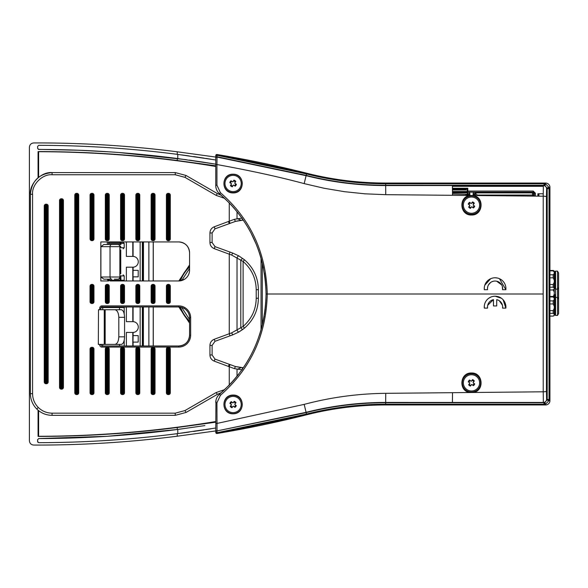 <?xml version="1.0" encoding="UTF-8"?>
<svg xmlns="http://www.w3.org/2000/svg" width="588" height="588" viewBox="0 0 588 588"><rect width="100%" height="100%" fill="white"/><g stroke="black" fill="none" stroke-linecap="round" stroke-linejoin="round"><path stroke-width="0.88" d="M114.373 279.168L118.622 279.168L114.373 279.168M117.696 244.49A2.168 2.168 90 0 1 119.864 246.659L120.79 246.659L118.585 244.49L111.793 244.49A2.168 1.764 90 0 0 110.029 246.659L110.029 276.999L119.864 276.999A2.168 2.168 90 0 1 117.696 279.168M120.79 246.659L120.79 247.827M120.79 275.831L120.952 280.248L124.208 280.248L124.208 275.912L120.952 275.912M126.376 241.933L126.376 256.397L133.086 256.405A5.395 5.395 0 0 1 138.276 261.792A5.395 5.395 0 0 1 133.086 267.187L126.376 267.187L126.376 280.954M132.8 321.651L132.8 306.987L126.376 306.987L126.376 321.651L133.086 321.658A5.395 5.395 0 0 1 138.276 327.046A5.395 5.395 0 0 1 133.086 332.44L126.376 332.44L126.376 346.001M119.518 346.001L119.518 344.414M100.93 307.575L124.208 307.575L124.208 313.86M119.518 307.575L119.518 309.744M102.716 307.575L102.716 309.744M242.293 220.257L235.501 221.382L214.987 228.835L212.106 232.944L212.106 242.506L214.987 246.615L232.657 253.038L238.89 255.92L244.505 259.83C253.501 267.687 258.132 277.639 258.389 289.678L258.389 298.248C258.176 310.199 253.546 320.144 244.505 328.097L238.89 332.007L232.657 334.888L214.987 341.312L212.106 345.421L212.106 354.983L214.987 359.099L235.509 366.552L242.962 367.684A2.168 0.779 90.4 0 0 242.205 369.418M108.574 279.168L108.574 280.954L100.82 280.954L100.82 241.933L108.559 241.933L108.559 243.006L109.647 241.933L178.73 241.933A10.841 10.841 -90 0 1 189.571 252.766L189.571 270.113A10.841 10.841 -90 0 1 178.73 280.954L110.742 280.954A2.168 2.168 -90 0 1 109.294 280.402L108.596 279.168A2.168 2.168 0 0 0 109.294 280.402L108.618 279.234M216.215 392.527L217.295 394.401L221.456 392.556L217.295 394.401L186.051 412.445L175.231 415.341L52.075 415.341C46.129 415.246 41.02 413.129 36.743 408.991C32.612 404.72 30.495 399.612 30.4 393.666L30.4 194.268C29.429 183.537 41.351 171.623 52.075 172.585L175.275 172.585L186.014 175.467L217.295 193.525L221.323 195.334L217.295 193.525L216.215 195.407L184.926 177.341L175.275 174.754L52.075 174.754C42.424 173.886 31.693 184.61 32.568 194.268L32.568 393.666C32.656 399.017 34.56 403.611 38.279 407.455C42.123 411.181 46.724 413.085 52.075 413.173L175.231 413.173L184.97 410.564L216.215 392.527L224.734 389.572M98.328 344.414L98.49 309.744L98.328 344.414M242.183 369.852L234.325 368.61L214.252 361.135C211.526 359.981 210.085 357.93 209.938 354.983L209.938 345.421C210.092 342.466 211.533 340.415 214.252 339.276L231.672 332.852L243.109 326.443C251.642 318.939 256.015 309.545 256.221 298.248L256.221 289.678C255.978 278.315 251.613 268.922 243.109 261.491L231.672 255.074L214.252 248.65C211.533 247.511 210.092 245.461 209.938 242.506L209.938 232.944C210.092 229.989 211.533 227.938 214.252 226.792L234.325 219.317L242.183 218.075M224.645 198.347L216.215 195.407M105.208 279.168L103.856 279.168L100.901 276.999L100.901 246.659L103.856 244.49L114.373 244.49M100.82 344.414L101.908 346.001L178.73 346.001A10.841 10.841 90 0 0 189.571 335.16A10.841 10.841 -90 0 1 178.73 346.001L178.73 347.082L101.908 347.082A2.168 2.168 -90 0 1 99.739 344.913L99.739 344.414M99.739 309.744L99.739 308.061A2.168 2.168 -90 0 1 101.908 305.892L178.73 305.892A11.922 11.922 -90 0 1 190.652 317.814L189.571 317.814L189.571 335.16L189.571 317.814A1.08 0.831 180 0 0 189.571 317.821L189.571 335.16L189.571 317.814A10.841 10.841 90 0 0 178.73 306.973L101.908 306.973L100.82 308.061L100.82 309.744M109.655 241.933A1.08 1.08 0 0 0 108.574 243.006L108.574 244.49L120.143 244.49L120.143 243.41L108.574 243.41M184.492 308.406L184.558 308.678A1.08 1.08 -57.4 0 0 184.558 308.678L184.875 308.884C187.609 310.854 189.16 313.514 189.527 316.858L189.792 317.865M182.052 307.495L184.25 308.479M178.73 305.892L178.73 306.973A10.841 10.841 -90 0 1 180.898 307.193L181.038 307.223M189.571 270.113L189.571 252.766C188.924 246.188 185.316 242.572 178.73 241.933A10.841 10.841 -90 0 1 189.571 252.766L189.571 270.113A1.08 0.831 0 0 0 189.571 270.113L189.571 270.274M184.456 279.322A10.841 10.841 -90 0 1 178.73 280.954L184.456 279.322M184.875 279.043L184.875 279.043C187.609 277.08 189.16 274.42 189.527 271.068A1.08 1.08 5.1 0 0 189.527 271.068L189.556 270.678L189.527 271.068C189.16 274.412 187.609 277.073 184.875 279.043L184.558 279.256L184.875 279.043A1.08 1.08 -124.6 0 0 184.867 279.05M242.293 367.669L242.962 367.684M242.962 220.243L243.359 220.25L242.962 220.243A2.168 0.779 -90.4 0 1 242.212 218.589M91.794 284.423L91.794 285.29L92.228 285.29A0.867 0.867 0 0 1 93.095 286.158L93.095 301.769L93.962 301.769A1.735 1.735 -90 0 1 92.228 303.504L91.794 303.504A1.735 1.735 -90 0 1 90.06 301.769L90.06 286.158A1.735 1.735 -90 0 1 91.794 284.423L92.228 284.423A1.735 1.735 -90 0 1 93.962 286.158L93.962 301.769M90.06 301.769L90.927 301.769L90.927 286.158L91.794 286.158L91.794 301.769L92.228 301.769L92.228 286.158L91.794 286.158L91.794 285.29A0.867 0.867 0 0 0 90.927 286.158L90.06 286.158M92.228 303.504L92.228 302.636A0.867 0.867 0 0 0 93.095 301.769L92.228 301.769L91.794 303.504M105.333 301.769L106.2 301.769L106.2 286.158A0.867 0.867 0 0 1 107.067 285.29L107.494 285.29A0.867 0.867 0 0 1 108.361 286.158L108.361 301.769L109.228 301.769A1.735 1.735 -90 0 1 107.494 303.504L107.067 303.504A1.735 1.735 -90 0 1 105.333 301.769L105.333 286.158A1.735 1.735 -90 0 1 107.067 284.423L107.494 284.423A1.735 1.735 -90 0 1 109.228 286.158L109.228 301.769M107.494 303.504L107.494 301.769L108.361 301.769A0.867 0.867 0 0 1 107.494 302.636L107.067 302.636L107.067 301.769L107.494 301.769L107.494 286.158L107.067 286.158L107.067 301.769L106.2 301.769A0.867 0.867 0 0 0 107.067 302.636L107.067 303.504M122.333 284.423L122.333 285.29L122.76 285.29A0.867 0.867 0 0 1 123.627 286.158L123.627 301.769L124.494 301.769A1.735 1.735 -90 0 1 122.76 303.504L122.333 303.504A1.735 1.735 -90 0 1 120.599 301.769L120.599 286.158A1.735 1.735 -90 0 1 122.333 284.423L122.76 284.423A1.735 1.735 -90 0 1 124.494 286.158L124.494 301.769M122.76 303.504L122.76 302.636A0.867 0.867 0 0 0 123.627 301.769L122.76 301.769L122.76 302.636L122.333 302.636A0.867 0.867 0 0 1 121.466 301.769L121.466 286.158L122.333 286.158L122.333 301.769L122.76 301.769L122.76 286.158L122.333 286.158L122.333 285.29A0.867 0.867 0 0 0 121.466 286.158L120.599 286.158M137.599 284.423L137.599 285.29L138.033 285.29A0.867 0.867 0 0 1 138.9 286.158L138.9 301.769A0.867 0.867 0 0 1 138.033 302.636L137.599 302.636L137.599 301.769L138.033 301.769L138.033 286.158L137.599 286.158L137.599 301.769L136.732 301.769L136.732 286.158A0.867 0.867 0 0 1 137.599 285.29L137.599 286.158L135.865 286.158A1.735 1.735 -90 0 1 137.599 284.423L138.033 284.423A1.735 1.735 -90 0 1 139.768 286.158L139.768 301.769A1.735 1.735 -90 0 1 138.033 303.504L137.599 303.504A1.735 1.735 -90 0 1 135.865 301.769L135.865 286.158M124.494 195.098L123.627 195.098L123.627 238.897A0.867 0.867 0 0 1 122.76 239.764L122.333 239.764A0.867 0.867 0 0 1 121.466 238.897L121.466 195.098L120.599 195.098A1.735 1.735 -90 0 1 122.333 193.364L122.76 193.364A1.735 1.735 -90 0 1 124.494 195.098L124.494 238.897A1.735 1.735 -90 0 1 122.76 240.632L122.333 240.632A1.735 1.735 -90 0 1 120.599 238.897L120.599 195.098M122.333 193.364L122.333 194.231A0.867 0.867 0 0 0 121.466 195.098L122.333 195.098L122.333 194.231L122.76 194.231A0.867 0.867 0 0 1 123.627 195.098L122.333 195.098L122.333 238.897L122.76 238.897L122.76 193.364M139.768 195.098L138.9 195.098L138.9 238.897A0.867 0.867 0 0 1 138.033 239.764L137.599 239.764A0.867 0.867 0 0 1 136.732 238.897L136.732 195.098L135.865 195.098A1.735 1.735 -90 0 1 137.599 193.364L138.033 193.364A1.735 1.735 -90 0 1 139.768 195.098L139.768 238.897A1.735 1.735 -90 0 1 138.033 240.632L137.599 240.632A1.735 1.735 -90 0 1 135.865 238.897L135.865 195.098M137.599 193.364L137.599 194.231A0.867 0.867 0 0 0 136.732 195.098L137.599 195.098L137.599 194.231L138.033 194.231A0.867 0.867 0 0 1 138.9 195.098L137.599 195.098L137.599 238.897L138.033 238.897L138.033 193.364M109.228 195.098L108.361 195.098L108.361 238.897A0.867 0.867 0 0 1 107.494 239.764L107.067 239.764A0.867 0.867 0 0 1 106.2 238.897L106.2 195.098L105.333 195.098A1.735 1.735 -90 0 1 107.067 193.364L107.494 193.364A1.735 1.735 -90 0 1 109.228 195.098L109.228 238.897A1.735 1.735 -90 0 1 107.494 240.632L107.067 240.632A1.735 1.735 -90 0 1 105.333 238.897L105.333 195.098M107.067 193.364L107.067 194.231A0.867 0.867 0 0 0 106.2 195.098L107.067 195.098L107.067 194.231L107.494 194.231A0.867 0.867 0 0 1 108.361 195.098L107.067 195.098L107.067 238.897L107.494 238.897L107.494 193.364M91.794 193.364L91.794 238.897L92.228 238.897L92.228 195.098L90.927 195.098A0.867 0.867 0 0 1 91.794 194.231L92.228 194.231A0.867 0.867 0 0 1 93.095 195.098L93.095 238.897A0.867 0.867 0 0 1 92.228 239.764L91.794 239.764A0.867 0.867 0 0 1 90.927 238.897L90.927 195.098L90.06 195.098A1.735 1.735 -90 0 1 91.794 193.364L92.228 193.364A1.735 1.735 -90 0 1 93.962 195.098L93.962 238.897A1.735 1.735 -90 0 1 92.228 240.632L91.794 240.632A1.735 1.735 -90 0 1 90.06 238.897L90.06 195.098M124.494 349.037L123.627 349.037L123.627 392.828A0.867 0.867 0 0 1 122.76 393.695L122.333 393.695L122.333 392.828L122.76 392.828L122.76 349.037L122.333 349.037L122.333 392.828L121.466 392.828L121.466 349.037A0.867 0.867 0 0 1 122.333 348.169L122.76 348.169A0.867 0.867 0 0 1 123.627 349.037L122.76 349.037L122.76 347.302A1.735 1.735 -90 0 1 124.494 349.037L124.494 392.828A1.735 1.735 -90 0 1 122.76 394.563L122.333 394.563A1.735 1.735 -90 0 1 120.599 392.828L120.599 349.037A1.735 1.735 -90 0 1 122.333 347.302L122.76 347.302M139.768 349.037L138.9 349.037L138.9 392.828A0.867 0.867 0 0 1 138.033 393.695L137.599 393.695L137.599 392.828L138.033 392.828L138.033 349.037L137.599 349.037L137.599 392.828L136.732 392.828L136.732 349.037A0.867 0.867 0 0 1 137.599 348.169L138.033 348.169A0.867 0.867 0 0 1 138.9 349.037L138.033 349.037L138.033 347.302A1.735 1.735 -90 0 1 139.768 349.037L139.768 392.828A1.735 1.735 -90 0 1 138.033 394.563L137.599 394.563A1.735 1.735 -90 0 1 135.865 392.828L135.865 349.037A1.735 1.735 -90 0 1 137.599 347.302L138.033 347.302M107.067 347.302L107.067 348.169L107.494 348.169A0.867 0.867 0 0 1 108.361 349.037L108.361 392.828A0.867 0.867 0 0 1 107.494 393.695L107.067 393.695L107.067 394.563A1.735 1.735 -90 0 1 105.333 392.828L105.333 349.037A1.735 1.735 -90 0 1 107.067 347.302L107.494 347.302A1.735 1.735 -90 0 1 109.228 349.037L109.228 392.828A1.735 1.735 -90 0 1 107.494 394.563L107.067 394.563M105.333 392.828L107.067 392.828L107.067 393.695A0.867 0.867 0 0 1 106.2 392.828L106.2 349.037L107.067 349.037L107.067 392.828L107.494 392.828L107.494 349.037L107.067 349.037L107.067 348.169A0.867 0.867 0 0 0 106.2 349.037L105.333 349.037M91.794 347.302L91.794 349.037L90.927 349.037A0.867 0.867 0 0 1 91.794 348.169L92.228 348.169L92.228 349.037L91.794 349.037L91.794 392.828L92.228 392.828L92.228 349.037L93.095 349.037L93.095 392.828A0.867 0.867 0 0 1 92.228 393.695L91.794 393.695A0.867 0.867 0 0 1 90.927 392.828L90.927 349.037L90.06 349.037A1.735 1.735 -90 0 1 91.794 347.302L92.228 347.302A1.735 1.735 -90 0 1 93.962 349.037L93.962 392.828A1.735 1.735 -90 0 1 92.228 394.563L91.794 394.563A1.735 1.735 -90 0 1 90.06 392.828L90.06 349.037M61.262 198.781L61.262 200.515L60.395 200.515A0.867 0.867 0 0 1 61.262 199.648L61.696 199.648L61.696 200.515L61.262 200.515L61.262 387.411L61.696 387.411L61.696 200.515L62.563 200.515L62.563 387.411A0.867 0.867 0 0 1 61.696 388.278L61.262 388.278A0.867 0.867 0 0 1 60.395 387.411L60.395 200.515L59.528 200.515A1.735 1.735 -90 0 1 61.262 198.781L61.696 198.781A1.735 1.735 -90 0 1 63.43 200.515L63.43 387.411A1.735 1.735 -90 0 1 61.696 389.146L61.262 389.146A1.735 1.735 -90 0 1 59.528 387.411L59.528 200.515M76.528 193.364L76.528 195.098L75.661 195.098A0.867 0.867 0 0 1 76.528 194.231L76.962 194.231L76.962 195.098L76.528 195.098L76.528 392.828L76.962 392.828L76.962 195.098L77.829 195.098L77.829 392.828A0.867 0.867 0 0 1 76.962 393.695L76.528 393.695A0.867 0.867 0 0 1 75.661 392.828L75.661 195.098L74.794 195.098A1.735 1.735 -90 0 1 76.528 193.364L76.962 193.364A1.735 1.735 -90 0 1 78.696 195.098L78.696 392.828A1.735 1.735 -90 0 1 76.962 394.563L76.528 394.563A1.735 1.735 -90 0 1 74.794 392.828L74.794 195.098M45.996 204.205L45.996 205.94L45.129 205.94A0.867 0.867 0 0 1 45.996 205.072L46.43 205.072L46.43 205.94L45.996 205.94L45.996 381.994L46.43 381.994L46.43 205.94L47.297 205.94L47.297 381.994A0.867 0.867 0 0 1 46.43 382.861L45.996 382.861A0.867 0.867 0 0 1 45.129 381.994L45.129 205.94L44.262 205.94A1.735 1.735 -90 0 1 45.996 204.205L46.43 204.205A1.735 1.735 -90 0 1 48.165 205.94L48.165 381.994A1.735 1.735 -90 0 1 46.43 383.721L45.996 383.721A1.735 1.735 -90 0 1 44.262 381.994L44.262 205.94M168.131 284.423L168.131 285.29L168.565 285.29A0.867 0.867 0 0 1 169.432 286.158L169.432 301.769A0.867 0.867 0 0 1 168.565 302.636L168.131 302.636L168.131 301.769L168.565 301.769L168.565 286.158L168.131 286.158L168.131 301.769L167.264 301.769L167.264 286.158A0.867 0.867 0 0 1 168.131 285.29L168.131 286.158L166.397 286.158A1.735 1.735 -90 0 1 168.131 284.423L168.565 284.423A1.735 1.735 -90 0 1 170.299 286.158L170.299 301.769A1.735 1.735 -90 0 1 168.565 303.504L168.131 303.504A1.735 1.735 -90 0 1 166.397 301.769L166.397 286.158M152.865 284.423L152.865 285.29L153.299 285.29A0.867 0.867 0 0 1 154.166 286.158L154.166 301.769A0.867 0.867 0 0 1 153.299 302.636L152.865 302.636L152.865 301.769L153.299 301.769L153.299 286.158L152.865 286.158L152.865 301.769L151.998 301.769L151.998 286.158A0.867 0.867 0 0 1 152.865 285.29L152.865 286.158L151.131 286.158A1.735 1.735 -90 0 1 152.865 284.423L153.299 284.423A1.735 1.735 -90 0 1 155.034 286.158L155.034 301.769A1.735 1.735 -90 0 1 153.299 303.504L152.865 303.504A1.735 1.735 -90 0 1 151.131 301.769L151.131 286.158M168.565 394.563L168.565 393.695L168.131 393.695A0.867 0.867 0 0 1 167.264 392.828L167.264 349.037L168.131 349.037L168.131 392.828L168.565 392.828L168.565 349.037L168.131 349.037L168.565 347.302A1.735 1.735 -90 0 1 170.299 349.037L170.299 392.828A1.735 1.735 -90 0 1 168.565 394.563L168.131 394.563A1.735 1.735 -90 0 1 166.397 392.828L166.397 349.037A1.735 1.735 -90 0 1 168.131 347.302L168.565 347.302M170.299 349.037L168.565 349.037L168.565 348.169A0.867 0.867 0 0 1 169.432 349.037L169.432 392.828L168.565 392.828L168.565 393.695A0.867 0.867 0 0 0 169.432 392.828L170.299 392.828M151.131 392.828L151.998 392.828L151.998 349.037L152.865 349.037L152.865 392.828L153.299 392.828L153.299 349.037L152.865 349.037L152.865 348.169L153.299 348.169A0.867 0.867 0 0 1 154.166 349.037L154.166 392.828A0.867 0.867 0 0 1 153.299 393.695L152.865 393.695A0.867 0.867 0 0 1 151.998 392.828L152.865 392.828L152.865 394.563A1.735 1.735 -90 0 1 151.131 392.828L151.131 349.037A1.735 1.735 -90 0 1 152.865 347.302L153.299 347.302A1.735 1.735 -90 0 1 155.034 349.037L155.034 392.828A1.735 1.735 -90 0 1 153.299 394.563L152.865 394.563M168.565 240.632L168.565 239.764L168.131 239.764A0.867 0.867 0 0 1 167.264 238.897L167.264 195.098L166.397 195.098A1.735 1.735 -90 0 1 168.131 193.364L168.565 193.364A1.735 1.735 -90 0 1 170.299 195.098L170.299 238.897A1.735 1.735 -90 0 1 168.565 240.632L168.131 240.632A1.735 1.735 -90 0 1 166.397 238.897L166.397 195.098M168.131 193.364L168.131 194.231A0.867 0.867 0 0 0 167.264 195.098L168.131 195.098L168.131 194.231L168.565 194.231A0.867 0.867 0 0 1 169.432 195.098L169.432 238.897L168.565 238.897L168.565 195.098L168.131 195.098L168.131 238.897L168.565 238.897L168.565 239.764A0.867 0.867 0 0 0 169.432 238.897L170.299 238.897M151.131 238.897L151.998 238.897L151.998 195.098A0.867 0.867 0 0 1 152.865 194.231L153.299 194.231L153.299 195.098L152.865 195.098L152.865 238.897L153.299 238.897L153.299 195.098L154.166 195.098L154.166 238.897L155.034 238.897A1.735 1.735 -90 0 1 153.299 240.632L152.865 240.632A1.735 1.735 -90 0 1 151.131 238.897L151.131 195.098A1.735 1.735 -90 0 1 152.865 193.364L153.299 193.364A1.735 1.735 -90 0 1 155.034 195.098L155.034 238.897M153.299 240.632L153.299 238.897L154.166 238.897A0.867 0.867 0 0 1 153.299 239.764L152.865 239.764L152.865 238.897L151.998 238.897A0.867 0.867 0 0 0 152.865 239.764L152.865 240.632M90.927 301.769A0.867 0.867 0 0 0 91.794 302.636L91.794 301.769L90.927 301.769M168.131 347.302L168.131 348.169A0.867 0.867 0 0 0 167.264 349.037L166.397 349.037M151.131 301.769L151.998 301.769A0.867 0.867 0 0 0 152.865 302.636L152.865 303.504M120.599 392.828L121.466 392.828A0.867 0.867 0 0 0 122.333 393.695L122.333 394.563M166.397 301.769L167.264 301.769A0.867 0.867 0 0 0 168.131 302.636L168.131 303.504M48.165 205.94L47.297 205.94A0.867 0.867 0 0 0 46.43 205.072L46.43 204.205M78.696 195.098L77.829 195.098A0.867 0.867 0 0 0 76.962 194.231L76.962 193.364M63.43 200.515L62.563 200.515A0.867 0.867 0 0 0 61.696 199.648L61.696 198.781M93.962 349.037L93.095 349.037A0.867 0.867 0 0 0 92.228 348.169L92.228 347.302M135.865 301.769L136.732 301.769A0.867 0.867 0 0 0 137.599 302.636L137.599 303.504M135.865 392.828L136.732 392.828A0.867 0.867 0 0 0 137.599 393.695L137.599 394.563M155.034 195.098L154.166 195.098A0.867 0.867 0 0 0 153.299 194.231L153.299 193.364M152.865 347.302L152.865 348.169A0.867 0.867 0 0 0 151.998 349.037L151.131 349.037M184.875 308.884C187.609 310.854 189.16 313.507 189.527 316.858L189.755 317.432M237.207 218.589L241.19 220.309L236.2 221.184M229.261 202.897L229.261 221.338L229.996 223.374L235.501 221.382L234.325 219.317M231.672 255.074L232.65 253.038L229.996 252.076L229.261 254.112L229.261 333.815L229.996 335.851L232.65 334.895L231.672 332.852M232.65 253.038L238.875 255.92A2.168 0.684 119.7 0 0 238.875 255.92A2.168 0.684 119.7 0 0 237.023 257.801L237.023 330.133A2.168 0.684 -119.7 0 0 238.875 332.014A2.168 0.684 -119.7 0 1 238.875 332.014L232.65 334.895M242.866 258.529A2.168 0.639 126.8 0 0 242.859 258.522A2.168 0.639 126.8 0 0 240.786 260.264L240.786 327.67A2.168 0.639 -126.8 0 0 242.859 329.405L238.875 332.014M238.875 255.92L244.505 259.83L243.109 261.491L243.109 326.443L244.505 328.097L242.859 329.405A2.168 0.639 -126.8 0 0 242.866 329.398M228.504 366.317L229.246 364.281L229.996 364.553L229.261 366.596L229.261 385.103M229.996 364.553L235.501 366.544L234.325 368.61M237.207 369.337L241.19 367.618L235.494 366.544M111.433 344.414L98.49 344.414M124.568 317.329L118.813 317.329C118.563 312.757 117.269 310.229 114.917 309.744L121.348 309.744C123.289 310.229 124.362 312.757 124.568 317.329L124.568 336.836C124.362 341.407 123.289 343.936 121.348 344.414L105.156 344.414L105.156 309.744L111.433 309.744M104.546 344.414L104.546 309.744L98.49 309.744M104.546 309.744L114.917 309.744M104.26 309.744L104.26 344.414M118.813 317.329L118.813 336.836L124.568 336.836M114.917 344.414C117.269 343.936 118.563 341.407 118.813 336.836M102.716 346.001L102.716 344.414M133.086 335.608L132.991 342.106L138.202 342.106L138.202 335.608L133.086 335.608L133.086 332.44M140.142 346.001L140.142 306.973M142.347 306.973L142.347 346.001M142.627 306.973L142.627 346.001M133.086 342.106L133.086 346.001M132.8 332.44L132.8 346.001M101.401 307.098L106.546 307.098M118.034 307.098L126.376 307.098M133.086 306.973L133.086 321.658M103.856 279.168L111.793 279.168A2.168 1.764 -90 0 1 110.029 276.999L100.901 276.999M118.585 244.49L120.952 244.49L120.952 243.41L124.208 243.41L123.127 242.322L120.165 242.322L123.127 242.322M109.14 280.248L120.143 280.248L120.79 276.117M120.143 278.536L118.622 279.168M108.817 242.322L120.165 242.322A1.08 0.786 90 0 1 120.952 243.41L120.143 243.41L120.165 242.322M133.086 270.355L132.991 276.852L138.202 276.852L138.202 270.355L133.086 270.355L133.086 267.187M140.142 280.954L140.142 241.933M142.347 241.933L142.347 280.954M142.627 241.933L142.627 280.954M133.086 276.852L133.086 280.954M132.8 267.187L132.8 280.954M132.8 241.933L132.8 256.397M133.086 241.933L133.086 256.405M178.848 280.954L189.571 264.894M532.478 196.098L532.478 195.054L477.155 195.054L476.875 195.547M452.459 185.654L543.341 185.654M475.707 195.539L473.921 195.708L473.112 194.657L474.597 194.356L473.112 193.231L474.193 192.151L475.67 192.886L532.485 192.886L533.235 192.136L467.798 192.173L467.151 191.519L452.495 191.519M538.659 193.775L538.659 196.157M189.571 323.106L178.818 306.973M153.284 241.933L153.284 280.954M153.284 306.973L153.284 346.001M215.767 166.47A1092.585 1092.585 0 0 0 38.617 151.719L38.617 177.275M38.617 410.659L38.617 436.281A1092.585 1092.585 0 0 0 215.767 421.53M153.211 241.933L153.211 280.954M153.211 306.973L153.211 346.001M215.767 422.191L177.245 427.498C131.043 433.437 84.65 436.406 38.066 436.421L38.617 436.281M38.617 151.719L38.066 151.579L38.066 177.723M38.066 410.204L38.066 436.421M38.066 151.579C84.65 151.594 131.043 154.563 177.245 160.502L215.767 165.809M143.465 241.933L143.465 280.954M143.391 306.973L143.391 346.001M148.874 346.001L148.874 306.973M148.874 280.954L148.874 241.933M143.384 241.933L143.384 280.954M204.881 425.587L177.245 429.519C131.256 435.458 85.084 438.472 38.72 438.56L37.632 439.64L37.632 441.588L38.72 442.676C85.084 442.595 131.256 439.589 177.245 433.672L215.767 428.013L215.767 430.93L177.245 436.2C129.595 442.286 81.754 445.241 33.722 445.065C31.105 444.807 29.665 443.359 29.4 440.721L29.4 147.279C29.657 144.648 31.098 143.2 33.722 142.935C81.754 142.759 129.595 145.714 177.245 151.8L215.767 157.069M470.077 195.481L473.075 195.51C484.718 196.906 483.174 215.517 471.48 215.01C459.61 215.48 458.339 196.627 470.077 195.481L452.503 195.312L452.4 185.558L385.647 185.565C358.599 185.536 332.08 182.243 306.091 175.68L217.031 157.084A1.08 1.08 180 0 0 215.767 158.15L215.767 157.827A1.08 1.08 0 0 1 217.031 156.761L216.906 155.247L215.767 155.585A1.08 1.08 0 0 1 216.854 154.504L215.767 155.585L215.767 159.987L177.245 154.328C131.256 148.411 85.084 145.405 38.72 145.324L37.632 146.412L37.632 148.36L38.72 149.44C85.084 149.528 131.256 152.542 177.245 158.481L215.627 164.14M535.403 196.12L535.403 193.224L533.235 191.056L467.798 191.056L467.798 188.248L467.151 188.895L467.151 191.49A0.647 0.647 0 0 0 467.798 192.136L467.798 191.056L467.151 191.056L467.151 188.895L452.488 188.895M38.72 438.56L107.016 436.303M107.582 436.274L177.774 429.453L204.609 425.624M215.105 164.052L202.074 161.979M202.044 161.979L189.277 160.105M186.322 159.693L118.901 152.52M111.139 151.969L79.167 150.263M78.983 150.256L38.316 149.367M211.092 159.223L205.734 158.378M204.117 158.128L193.555 156.555M189.277 155.945L181.457 154.879M177.774 158.547L177.774 154.401L173.651 153.872M108.177 147.639L106.024 147.507M43.497 145.346L38.72 145.324M38.72 442.676L42.88 442.661M108.567 440.331L110.757 440.184M173.034 434.201L177.774 433.599L177.774 429.453M181.383 433.128L189.336 432.04M193.489 431.452L204.117 429.872M205.675 429.63L211.129 428.77M37.875 442.264L37.647 441.772M215.767 159.987L215.767 159.583M215.767 428.013L215.767 428.417M468.144 195.466L467.673 195.363L468.364 194.356L469.856 194.657L469.856 193.231L468.776 192.151L474.193 192.151M543.231 193.775L537.888 193.775L537.888 196.149M477.978 195.561L475.685 193.665L474.597 194.356L475.288 195.37L475.67 192.886A1.08 1.08 -63.4 0 0 474.582 193.966M473.112 193.231L473.112 194.657M469.856 194.657L469.048 195.708M469.856 193.231L468.364 193.981L467.284 192.893L468.776 192.151M465.174 195.436L467.284 194.356L467.673 195.363A10.496 10.496 0 0 0 467.445 195.459M554.264 297.572L554.264 315.55L554.264 298.344L553.205 296.955L554.264 294.088L554.264 271.017L553.205 270.473L549.934 270.473M549.934 296.433L553.205 296.433M549.934 296.587L553.205 296.587L554.264 297.131L554.264 294.088M554.264 299.241L554.264 286.187M554.264 292.104L553.205 289.752M557.52 315.44L558.6 313.566L558.6 273.001L557.52 271.127L555.564 271.127L555.564 315.44L557.52 315.44L557.52 271.127M555.564 315.44L555.131 315.006L555.131 294.617M553.205 296.955L549.934 296.955M549.934 300.902L553.205 300.902L554.264 299.512M554.264 306.297L553.205 303.952L549.934 303.952M553.205 303.952L553.205 300.902M554.264 315.55L553.205 316.094L549.934 316.094L553.205 316.072L554.264 315.109M554.264 314.293L553.205 313.331L549.934 313.331M553.205 313.331L553.205 310.626L554.264 308.281M549.934 310.626L553.205 310.626M466.556 211.614A8.129 8.129 0 0 0 477.948 210.078A8.129 8.129 0 0 0 476.412 198.685A8.129 8.129 0 0 0 465.02 200.221A8.129 8.129 0 0 0 466.556 211.614M472.546 201.919A3.396 3.396 0 0 1 474.318 203.272L473.046 204.94L474.714 206.212A3.396 3.396 0 0 1 473.362 207.983L471.694 206.711L470.422 208.38A3.396 3.396 0 0 1 468.651 207.027L469.922 205.359L468.305 204.132A3.337 3.337 0 0 1 469.658 202.353L471.275 203.588L472.502 201.971A3.337 3.337 0 0 1 474.281 203.323M474.714 206.212L474.663 206.167A3.337 3.337 0 0 1 473.311 207.946M468.996 204.653A2.536 2.536 0 0 1 470.349 202.882M471.973 202.662A2.536 2.536 0 0 1 473.752 204.014M473.972 205.646A2.536 2.536 0 0 1 472.62 207.417M470.466 208.328A3.337 3.337 0 0 1 468.687 206.976L468.651 207.027M470.988 207.637A2.536 2.536 0 0 1 469.217 206.285M468.254 204.087A3.396 3.396 0 0 1 469.606 202.316M543.216 196.201L543.216 193.775M538.88 193.775L538.88 196.157M466.556 389.322A8.129 8.129 0 0 0 477.948 387.786A8.129 8.129 0 0 0 476.412 376.401A8.129 8.129 0 0 0 465.02 377.93A8.129 8.129 0 0 0 466.556 389.322M474.281 381.039A3.337 3.337 0 0 0 472.502 379.686L472.546 379.627A3.396 3.396 0 0 1 474.318 380.98L473.046 382.648L474.714 383.92A3.396 3.396 0 0 1 473.362 385.691L471.694 384.427L470.422 386.088A3.396 3.396 0 0 1 468.651 384.736L469.922 383.067L468.305 381.84A3.337 3.337 0 0 1 469.658 380.069M474.714 383.92L474.663 383.876A3.337 3.337 0 0 1 473.311 385.655L473.362 385.691M468.996 382.369A2.536 2.536 0 0 1 470.349 380.59M471.973 380.37A2.536 2.536 0 0 1 473.752 381.722M473.972 383.354A2.536 2.536 0 0 1 472.62 385.125M470.422 386.088L470.466 386.037A3.337 3.337 0 0 1 468.687 384.684M470.988 385.346A2.536 2.536 0 0 1 469.217 383.993M468.254 381.803A3.396 3.396 0 0 1 469.606 380.024L471.275 381.296L472.546 379.627M554.264 272.229L553.205 270.847L549.934 270.847M553.205 270.847L553.205 270.473M549.934 274.787L553.205 274.787L554.264 273.398M554.264 280.182L553.205 277.837L549.934 277.837M553.205 277.837L553.205 274.787M554.264 271.017L554.264 289.436L553.205 289.98L554.264 288.995M549.934 289.957L553.205 289.957M554.264 288.179L553.205 287.216L549.934 287.216M553.205 287.216L553.205 284.511L554.264 282.166M549.934 284.511L553.205 284.511M558.6 287.451L557.52 289.325L555.131 288.892L555.131 271.56L555.564 271.127M237.552 176.679A8.129 8.129 0 0 0 226.299 179.031A8.129 8.129 0 0 0 228.659 190.284A8.129 8.129 0 0 0 239.911 187.925A8.129 8.129 0 0 0 237.552 176.679M236.405 184.301A3.396 3.396 0 0 1 235.185 186.168L233.429 185.022L232.282 186.778A3.396 3.396 0 0 1 230.415 185.558L231.562 183.801L229.805 182.655A3.396 3.396 0 0 1 231.025 180.788L232.782 181.935L233.928 180.178A3.396 3.396 0 0 1 235.795 181.398L234.649 183.155L236.347 184.264A3.337 3.337 0 0 1 235.126 186.131M229.805 182.655L229.864 182.692A3.337 3.337 0 0 1 231.084 180.825M235.619 183.787A2.536 2.536 0 0 1 234.399 185.661M232.797 185.999A2.536 2.536 0 0 1 230.922 184.772M230.592 183.169A2.536 2.536 0 0 1 231.812 181.302M233.928 180.178L233.892 180.237A3.337 3.337 0 0 1 235.759 181.457L235.795 181.398M233.414 180.964A2.536 2.536 0 0 1 235.288 182.184M232.319 186.719A3.337 3.337 0 0 1 230.452 185.499L230.415 185.558M238.191 398.186A8.129 8.129 0 0 0 226.77 399.436A8.129 8.129 0 0 0 228.019 410.858A8.129 8.129 0 0 0 239.441 409.608A8.129 8.129 0 0 0 238.191 398.186M230.974 407.168A3.396 3.396 0 0 1 230.224 406.323L231.54 404.691L229.901 403.383A3.396 3.396 0 0 1 231.297 401.641L232.936 402.949L234.244 401.317A3.396 3.396 0 0 1 235.986 402.714L234.671 404.353L236.258 405.617A3.337 3.337 0 0 1 234.855 407.359L233.274 406.087L231.966 407.727A3.396 3.396 0 0 1 230.974 407.168M229.901 403.383L229.952 403.419A3.337 3.337 0 0 1 231.356 401.685L231.297 401.641M235.582 405.073A2.536 2.536 0 0 1 234.178 406.815M232.547 406.992A2.536 2.536 0 0 1 230.812 405.595M230.628 403.963A2.536 2.536 0 0 1 232.032 402.229M234.244 401.317L234.2 401.369A3.337 3.337 0 0 1 235.942 402.765M233.664 402.045A2.536 2.536 0 0 1 235.398 403.441M232.01 407.668A3.337 3.337 0 0 1 230.268 406.271L230.224 406.323M236.31 405.661A3.396 3.396 0 0 1 234.913 407.403M485.004 289.7L484.299 289.7A10.834 10.834 0 0 1 495.081 277.779A10.834 10.834 0 0 1 505.864 289.7L502.586 289.7L502.358 286.474M503.299 289.7L502.586 289.7A7.585 7.585 0 0 0 495.081 281.035A7.585 7.585 0 0 0 487.57 289.7L484.299 289.7L484.306 287.429M484.791 285.217L490.686 278.712M501.733 284.982L496.684 281.204M233.105 192.938C220.669 193.004 221.117 173.754 233.105 174.21C245.431 174.121 245.093 193.29 233.105 192.938M233.105 174.327A9.151 9.151 0 0 0 223.954 183.478A9.151 9.151 0 0 0 233.105 192.629A9.151 9.151 0 0 0 242.256 183.478A9.151 9.151 0 0 0 233.105 174.327M471.48 195.988A9.151 9.151 0 0 0 462.33 205.139A9.151 9.151 0 0 0 471.48 214.297A9.151 9.151 0 0 0 480.639 205.139A9.151 9.151 0 0 0 471.48 195.988M484.306 305.863L484.299 308.119A10.834 10.834 0 0 1 495.081 296.205L492.84 296.433M490.686 297.131L488.724 298.256M233.105 395.062C220.669 394.996 221.117 414.246 233.105 413.79C245.431 413.879 245.093 394.71 233.105 395.062M233.105 395.371A9.151 9.151 0 0 0 223.954 404.522A9.151 9.151 0 0 0 233.105 413.673A9.151 9.151 0 0 0 242.256 404.522A9.151 9.151 0 0 0 233.105 395.371M215.767 165.765L215.767 165.015A1.08 0.463 -0 0 1 216.935 164.552L216.943 185.198L220.397 192.666C250.657 219.126 266.268 252.906 267.239 294L543.187 294L543.224 391.799L452.503 392.688L452.444 402.442L543.356 402.449A3.249 3.249 -63.4 0 0 546.605 399.193L547.2 399.495L547.2 188.505L544.936 185.411L545.598 183.868L548.979 187.381L549.023 188.505L549.023 399.495L548.979 400.619L545.598 404.132L543.951 404.213L543.951 402.743L544.789 402.633L545.208 403.949M473.075 392.49C484.718 391.094 483.174 372.483 471.48 372.99C459.61 372.52 458.339 391.373 470.077 392.519M471.48 373.703A9.151 9.151 0 0 0 462.33 382.861A9.151 9.151 0 0 0 471.48 392.012A9.151 9.151 0 0 0 480.639 382.861A9.151 9.151 0 0 0 471.48 373.703M543.187 294L543.224 196.201A3.249 0.588 -179.8 0 1 546.443 196.789L546.443 391.211A3.249 0.588 -0.2 0 1 543.224 391.799L543.356 402.449L543.951 402.743L385.647 402.743A324.672 324.672 0 0 0 306.172 412.622L306.532 414.048L216.906 432.753L217.031 431.239A1.08 1.08 180 0 1 215.767 430.173L215.767 432.415L216.906 432.753L217.031 433.481A1.08 1.08 0 0 1 215.767 432.415A1.08 1.08 0 0 0 217.031 433.481A1102.441 1102.441 0 0 0 306.708 414.768L217.031 433.481A1102.441 1102.441 0 0 0 306.708 414.768A322.459 322.459 0 0 1 385.647 404.956L544.098 404.956L545.025 404.184M215.767 158.15L215.767 185.58C215.796 188.829 217.075 191.585 219.603 193.856C249.606 220.015 265.085 253.399 266.048 294L265.872 287.194M218.42 192.688L229.408 203.051M304.18 183.618L306.172 175.378L217.031 156.761L216.935 164.552C250.216 170.564 279.3 176.922 304.18 183.618L324.238 188.285L344.553 191.695L365.052 193.827L385.743 194.672L385.647 183.044A322.459 322.459 0 0 1 306.708 173.232A1102.441 1102.441 0 0 0 217.031 154.519L306.708 173.232L306.532 173.952A323.202 323.202 0 0 0 385.647 183.787L543.996 183.787L543.951 183.044L385.647 183.044M263.468 268.106L261.27 258.926M260.881 257.537L259.308 252.48M258.904 251.289L256.831 245.696M256.243 244.24L250.973 232.944M249.878 230.9L249.408 230.048M246.666 225.366L243.263 220.118M243.05 219.802L239.419 214.76M238.552 213.635L235.112 209.387M234.362 208.505L230.452 204.154M265.827 286.371L265.291 279.925M265.225 279.351L264.365 273.023M261.315 328.912L262.887 322.643M263.005 322.092L264.233 315.763M264.438 314.492L265.225 308.7M265.313 307.855L265.835 301.475M265.872 300.85L266.048 294C265.188 334.381 249.702 367.765 219.603 394.144L229.423 384.934M230.408 383.898L234.538 379.297M235.185 378.532L238.677 374.211M242.094 369.573L242.748 368.639M244.071 366.691L246.747 362.502M247.342 361.51L250.297 356.328M251.017 354.968L253.671 349.625M254.053 348.809L256.324 343.568M257.022 341.826L257.375 340.915M259.367 335.344L261.006 330.022M215.789 155.372L215.767 155.585A1.08 1.08 0 0 1 217.031 154.519L216.906 155.247L306.532 173.952L306.172 175.378A324.672 324.672 0 0 0 385.647 185.257L544.51 185.308L544.76 183.89L545.208 184.051L544.51 185.308M473.075 195.51L543.224 196.201L543.356 185.551L543.951 185.257L543.996 183.787L544.841 183.669L544.165 183.044M545.208 184.051L545.598 183.044L544.098 183.044M544.098 404.956L545.598 404.956A4.337 4.337 0 0 0 549.934 400.619L549.934 187.381L547.127 187.829M215.958 400.421L215.767 430.173M219.603 394.144C217.068 396.43 215.789 399.193 215.767 402.42A1.08 0.39 -0 0 0 216.943 402.802L220.397 395.334L219.603 394.144L218.42 395.312M452.488 189.983L466.064 189.983L466.064 189.329L452.488 189.329M545.598 183.044A4.337 4.337 0 0 1 549.934 187.381A4.337 4.337 0 0 0 545.598 183.044M544.003 404.956L544.003 404.213M544.165 404.956L543.951 404.213L385.647 404.213A323.202 323.202 0 0 0 306.532 414.048L306.708 414.768M496.706 300.894L496.706 299.63A7.585 7.585 0 0 1 502.586 308.119L505.864 308.119L502.586 308.119L502.659 306.693M501.424 298.256L495.081 296.205A10.834 10.834 0 0 1 505.864 308.119L503.108 299.762M487.503 306.701L487.57 308.119L484.299 308.119L487.57 308.119A7.585 7.585 0 0 1 493.457 299.63L493.457 300.894M498.058 300.064L496.706 299.63L496.706 305.951L493.457 305.951L493.457 299.63L487.695 305.297M499.477 278.712L505.864 289.7L505.202 289.7M495.081 277.779L497.323 278.014M487.57 289.7L486.915 289.7M493.464 281.204L491.928 281.718M490.532 282.541L488.422 284.989M487.805 286.481L487.511 288.083M220.397 192.666L219.603 193.856M216.943 185.198A1.08 0.39 180 0 0 215.767 185.58M216.943 402.802L217.031 430.916L306.091 412.32C332.08 405.757 358.599 402.464 385.647 402.435L452.4 402.442L452.503 392.688L385.647 393.328C357.886 393.637 330.728 397.319 304.18 404.382L216.935 423.448A1.08 0.463 180 0 1 215.767 422.985M547.127 400.171L549.934 400.619A4.337 4.337 0 0 1 545.598 404.956L544.936 402.589L547.2 399.495L549.023 399.495M544.841 404.331L544.51 402.692M452.503 194.826L452.451 185.558L452.503 195.312L452.444 185.558L452.503 195.312L385.743 194.672M546.443 196.789L546.605 188.807A3.249 3.249 -116.6 0 0 543.356 185.551L452.451 185.558M493.457 305.951L496.706 305.951M499.3 300.74L502.461 305.297M220.397 395.334C250.753 368.639 266.371 334.859 267.239 294L266.048 294M546.443 391.211L546.605 399.193M452.503 392.688L452.444 402.442M120.79 276.999L119.864 276.999L119.864 246.659L100.901 246.659M120.79 247.739L124.208 247.739L123.127 248.827M214.252 339.276L214.987 341.312L212.106 345.421L212.106 354.983L214.987 359.099L214.252 361.135M209.938 242.506L212.106 242.506L214.987 246.615L214.252 248.65M107.339 244.49L107.339 241.933M38.279 407.455L36.743 408.991C41.013 413.136 46.129 415.253 52.075 415.341L52.075 413.173M52.075 415.341L175.231 415.341L186.051 412.445L184.97 410.564M190.652 317.814L190.652 335.16A11.922 11.922 -90 0 1 178.73 347.082M108.17 280.954L107.361 279.168M100.82 344.913L99.739 344.913M100.82 308.061L99.739 308.061M237.023 369.367L237.023 376.298M237.023 211.702L237.023 218.567M175.231 415.341L175.231 413.173M36.743 408.991C32.605 404.72 30.488 399.612 30.4 393.666L32.568 393.666M52.075 174.754L52.075 172.585C38.911 173.872 31.686 181.097 30.4 194.268L32.568 194.268M52.075 172.585L175.275 172.585L175.275 174.754M175.275 172.585L186.014 175.467L184.926 177.341M107.494 284.423L107.494 286.158L109.228 286.158M105.333 286.158L107.067 286.158L107.067 284.423M92.228 284.423L92.228 286.158L93.962 286.158M120.599 301.769L122.333 301.769L122.333 303.504M122.76 284.423L122.76 286.158L124.494 286.158M170.299 195.098L168.565 195.098L168.565 193.364M168.131 240.632L168.131 238.897L166.397 238.897M168.131 394.563L168.131 392.828L166.397 392.828M124.494 238.897L122.76 238.897L122.76 240.632M122.333 240.632L122.333 238.897L120.599 238.897M153.299 303.504L153.299 301.769L155.034 301.769M153.299 284.423L153.299 286.158L155.034 286.158M122.76 394.563L122.76 392.828L124.494 392.828M120.599 349.037L122.333 349.037L122.333 347.302M168.565 303.504L168.565 301.769L170.299 301.769M168.565 284.423L168.565 286.158L170.299 286.158M45.996 383.721L45.996 381.994L44.262 381.994M48.165 381.994L46.43 381.994L46.43 383.721M76.528 394.563L76.528 392.828L74.794 392.828M78.696 392.828L76.962 392.828L76.962 394.563M61.262 389.146L61.262 387.411L59.528 387.411M63.43 387.411L61.696 387.411L61.696 389.146M91.794 394.563L91.794 392.828L90.06 392.828M93.962 392.828L92.228 392.828L92.228 394.563M109.228 392.828L107.494 392.828L107.494 394.563M107.494 347.302L107.494 349.037L109.228 349.037M91.794 240.632L91.794 238.897L90.06 238.897M92.228 193.364L92.228 195.098L93.962 195.098M93.962 238.897L92.228 238.897L92.228 240.632M139.768 238.897L138.033 238.897L138.033 240.632M137.599 240.632L137.599 238.897L135.865 238.897M138.033 303.504L138.033 301.769L139.768 301.769M138.033 284.423L138.033 286.158L139.768 286.158M138.033 394.563L138.033 392.828L139.768 392.828M135.865 349.037L137.599 349.037L137.599 347.302M151.131 195.098L152.865 195.098L152.865 193.364M109.228 238.897L107.494 238.897L107.494 240.632M107.067 240.632L107.067 238.897L105.333 238.897M155.034 392.828L153.299 392.828L153.299 394.563M153.299 347.302L153.299 349.037L155.034 349.037M190.652 335.16L189.571 335.16C188.924 341.746 185.316 345.354 178.73 346.001M101.908 306.973L101.908 305.892M101.908 347.082L101.908 346.001M229.996 223.374L229.246 223.646L228.504 221.61M229.246 223.646L214.987 228.835L214.252 226.792M214.987 228.835L212.106 232.944L209.938 232.944M244.505 259.83C253.524 267.738 258.147 277.69 258.389 289.678L256.221 289.678M244.505 328.097C253.524 320.188 258.147 310.243 258.389 298.248L256.221 298.248M212.106 345.421L209.938 345.421M212.106 354.983L209.938 354.983M120.753 273.743L120.753 249.907L120.753 273.743M120.761 280.954A1.08 0.786 -90 0 0 120.952 280.248L120.143 280.248L120.15 280.954M189.571 266.371A38.073 38.073 0 0 0 180.024 280.88M189.571 319.578L181.692 307.384M189.571 321.099A37.698 37.698 0 0 1 180.428 307.105M180.45 280.814A37.698 37.698 0 0 1 189.571 266.901M452.495 192.893L467.284 192.893L467.284 193.981L468.364 193.981L468.364 194.356L452.503 193.981M179.994 307.046A38.073 38.073 0 0 0 189.571 321.629M177.245 436.2L177.245 433.672M177.245 154.328L177.245 151.8M177.245 158.481L177.245 160.502M177.245 427.498L177.245 429.519M181.721 280.535L189.571 268.422M452.495 192.173L467.798 192.173M467.798 188.248L452.481 188.248M452.466 186.3L543.312 186.3M533.573 193.966L533.566 195.054L532.478 195.054L532.485 192.886A1.08 1.08 45 0 1 533.573 193.966L534.323 193.224L533.235 192.136L533.235 191.056M534.323 196.113L534.323 193.224L535.403 193.224M533.566 195.054L533.566 196.105M261.05 329.861L261.05 258.139L261.05 329.861M262.292 262.843L262.292 325.157M216.854 154.504A1.08 1.08 0 0 1 217.031 154.519A1102.441 1102.441 0 0 1 306.708 173.232M546.605 188.807L549.023 188.505M215.767 429.85A1.08 1.08 0 0 0 217.031 430.916L306.172 412.622L304.18 404.382M543.996 183.787L544.003 183.044M385.647 404.956L385.743 393.328M124.208 275.912L123.127 274.831M118.034 241.933L118.034 242.322M118.034 306.973L118.034 307.575M124.208 346.001L124.208 340.305M217.295 193.525L186.014 175.467M189.527 316.858L189.564 317.38M214.987 341.312L229.996 335.851M106.546 306.973L106.546 307.575M124.208 247.739L124.208 243.41M124.208 280.248L123.943 280.954M554.264 297.925L555.131 299.299M554.264 312.118L555.131 313.492M558.6 299.116L557.52 297.241L555.131 297.675M554.264 300.556L555.131 299.189M553.205 289.98L549.934 289.98M554.264 286.011L555.131 287.378M554.264 274.449L555.131 273.075"/></g></svg>
